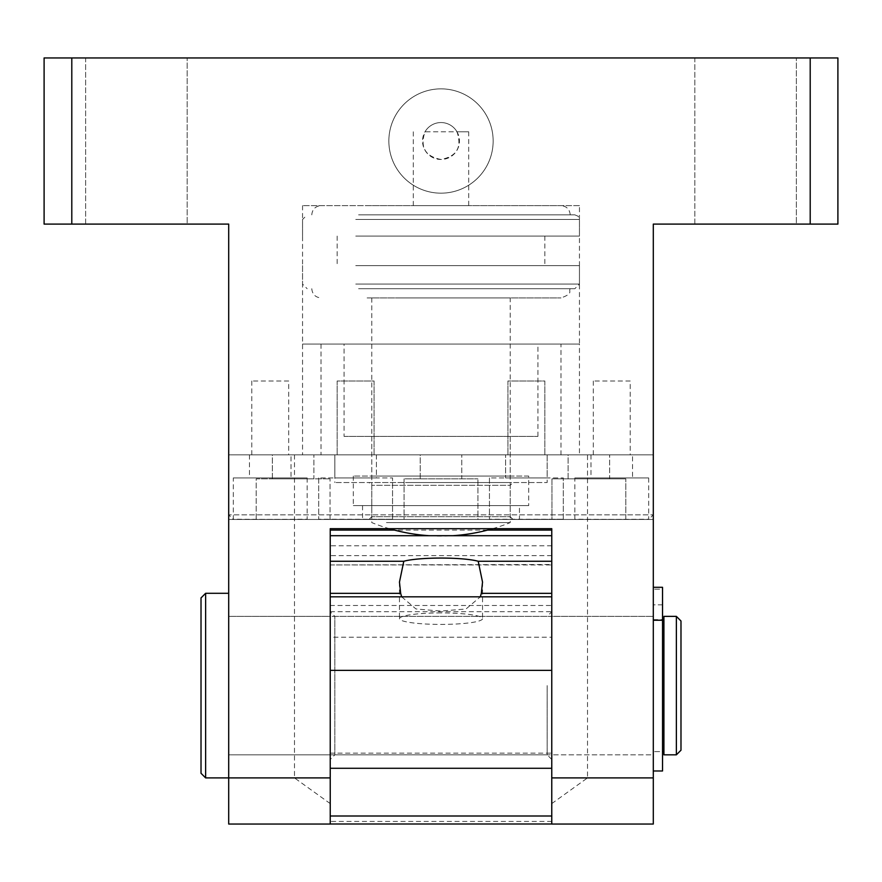 <?xml version="1.0" encoding="UTF-8"?>
<svg xmlns="http://www.w3.org/2000/svg" width="882" height="882" viewBox="0 0 882 882"><rect width="100%" height="100%" fill="white"/><g stroke="black" fill="none" stroke-linecap="round" stroke-linejoin="round"><path stroke-width="0.66" stroke-dasharray="4.41 3.31" d="M398.377 297.929L510.226 297.929L398.377 297.929M386.448 522.596L510.226 522.596L386.448 522.596M367.121 205.627L560.996 205.627L367.121 205.627M361.444 214.855L570.224 214.855L361.444 214.855M358.599 214.855L574.843 214.855L358.599 214.855M355.755 236.089L579.452 236.089L355.755 236.089M377.066 236.089L544.844 236.089L377.066 236.089M377.066 265.625L544.844 265.625L377.066 265.625M355.755 265.625L579.452 265.625L355.755 265.625M358.599 288.701L574.843 288.701L358.599 288.701M361.444 288.701L570.224 288.701L361.444 288.701M367.121 297.929L560.996 297.929L367.121 297.929M406.481 482.531L510.061 482.531L406.481 482.531M406.481 519.454L505.739 519.454L406.481 519.454M547.149 454.847L547.149 477.923L505.607 477.923L505.607 454.847L505.607 477.923L547.149 477.923L547.149 454.847L334.851 454.847L547.149 454.847L547.149 482.531L334.851 482.531L547.149 482.531M334.851 454.847L334.851 477.923L334.851 454.847L376.393 454.847L334.851 454.847L376.393 454.847L334.851 454.847L334.851 482.531M420.229 478.849L420.229 454.847L461.771 454.847L420.229 454.847L461.771 454.847L420.229 454.847L420.229 478.849L461.771 478.849L461.771 454.847L461.771 478.849L420.229 478.849M272.351 478.849L272.351 454.847L313.882 454.847L272.351 454.847L313.882 454.847L272.351 454.847L272.351 478.849L313.882 478.849L313.882 454.847L313.882 478.849L272.351 478.849M568.118 478.849L568.118 454.847L609.649 454.847L568.118 454.847L609.649 454.847L568.118 454.847L568.118 478.849L609.649 478.849L609.649 454.847L609.649 478.849L568.118 478.849M653.297 519.454L228.703 519.454L653.297 519.454L653.297 454.847L228.703 454.847L653.297 454.847L228.703 454.847L228.703 514.845L653.297 514.845L228.703 514.845L233.322 519.454L261.138 519.454L233.322 519.454M228.703 519.454L228.703 454.847L653.297 454.847L653.297 514.845L648.678 519.454L551.956 519.454L551.956 478.849L625.801 478.849L551.956 478.849L625.801 478.849L551.956 478.849L551.956 519.454L625.801 519.454L625.801 478.849L625.801 519.454L620.862 519.454L648.678 519.454M441 519.454L256.199 519.454L256.199 478.849L330.044 478.849L256.199 478.849L330.044 478.849L256.199 478.849L256.199 519.454L441 519.454L404.077 519.454L404.077 478.849L477.923 478.849L404.077 478.849L477.923 478.849L404.077 478.849L404.077 519.454L620.862 519.454L441 519.454L477.923 519.454L477.923 478.849L477.923 519.454L441 519.454M330.044 519.454L330.044 478.849L330.044 519.454L256.199 519.454L330.044 519.454M625.801 519.454L551.956 519.454L625.801 519.454M469.411 519.454L369.007 519.454L371.774 516.687L371.774 485.309L369.007 482.531L512.993 482.531L510.226 485.309L371.774 485.309L510.226 485.309L510.226 516.687L371.774 516.687L510.226 516.687L512.993 519.454M551.768 695.821L551.768 611.755L551.768 695.821M547.149 685.601L547.149 754.827L547.149 685.601M551.768 605.493L551.768 596.816L551.768 611.678L551.768 605.493L330.232 605.493L330.232 596.816L330.232 816.004M551.768 759.446L547.149 754.827L334.851 754.827L330.232 759.446L330.232 611.755L334.851 616.375L334.851 754.827L334.851 616.375L547.149 616.375L551.768 611.755M441 612.913A41.531 5.755 0 0 0 399.469 618.668A41.531 5.755 0 0 0 441 624.412A41.531 5.755 0 0 0 482.531 618.668A41.531 5.755 0 0 0 441 612.913M401.652 596.816L415.962 608.966L441 611.083L466.027 608.966L480.348 596.816M551.768 823.997L551.768 593.332M551.768 545.815L330.232 545.815L330.232 637.234L551.768 637.234M330.232 637.234L330.232 753.129L551.768 753.129M330.232 753.129L330.232 821.44L551.768 821.44M330.232 821.44L330.232 823.997M330.232 605.493L330.232 596.816M551.768 555.638L330.232 555.638L330.232 535.705L330.232 593.332M330.232 555.638L330.232 564.954L551.768 564.513M487.603 530.093L394.397 530.093M330.232 545.815L330.232 564.513M330.232 611.755L330.232 759.446M344.079 436.381L537.921 436.381L344.079 436.381L344.079 344.079L537.921 344.079L344.079 344.079M537.921 436.381L537.921 344.079M528.682 476.071L353.318 476.071L528.682 476.071L528.682 505.607L353.318 505.607L528.682 505.607M353.318 476.071L353.318 505.607M519.454 505.607L362.546 505.607L519.454 505.607L519.454 519.454L362.546 519.454L519.454 519.454M362.546 505.607L362.546 519.454M579.452 205.627L302.548 205.627L579.452 205.627L579.452 344.079L302.548 344.079L579.452 344.079L579.452 454.847L302.548 454.847L579.452 454.847M302.548 205.627L302.548 454.847M574.843 477.923L648.678 477.923L574.843 477.923L574.843 519.222L648.909 519.454L574.612 519.454L648.909 519.454M648.678 477.923L648.678 519.222L574.612 519.454M632.526 454.847L590.995 454.847L632.526 454.847L632.526 477.923L590.995 477.923L632.526 477.923M590.995 454.847L590.995 477.923M563.3 519.222L489.223 519.454L563.532 519.454L489.223 519.454L563.532 519.454L489.223 519.454L563.3 519.222L489.455 519.222L563.3 519.222L563.3 477.923L563.3 519.222M489.455 477.923L489.455 519.222L489.455 477.923L563.3 477.923L489.455 477.923M392.545 519.222L318.468 519.454L392.777 519.454L318.468 519.454L392.777 519.454L318.468 519.454L392.545 519.222L318.7 519.222L392.545 519.222L392.545 477.923L392.545 519.222M318.7 477.923L318.7 519.222L318.7 477.923L392.545 477.923L318.7 477.923M376.393 454.847L376.393 477.923L334.851 477.923L376.393 477.923L334.851 477.923L376.393 477.923L376.393 454.847M233.322 477.923L307.157 477.923L233.322 477.923L233.322 519.222L307.388 519.454L233.091 519.454L307.388 519.454M307.157 477.923L307.157 519.222L233.091 519.454M291.005 454.847L249.474 454.847L291.005 454.847L291.005 477.923L249.474 477.923L291.005 477.923M249.474 454.847L249.474 477.923M505.607 477.923L547.149 477.923L505.607 477.923M510.226 436.381L371.774 436.381L510.226 436.381L510.226 476.071L371.774 476.071L510.226 476.071M371.774 436.381L371.774 476.071M468.695 131.782L425.014 131.782C419.832 147.184 425.157 156.412 441 159.477C456.854 156.412 462.179 147.184 456.986 131.782L468.695 131.782L468.695 205.627L413.305 205.627L468.695 205.627M413.305 131.782L413.305 205.627M330.232 754.827L228.703 754.827L228.703 616.375L228.703 754.827L228.703 616.375L228.703 754.827L653.297 754.827L653.297 616.375L653.297 754.827L653.297 616.375L653.297 754.827L551.768 754.827L551.768 616.375L653.297 616.375L228.703 616.375L330.232 616.375L330.232 754.827L330.232 616.375M630.222 381.002L593.299 381.002L630.222 381.002L630.222 454.847L593.299 454.847L630.222 454.847M593.299 381.002L593.299 454.847M544.844 381.002L544.844 454.847L507.922 454.847L544.844 454.847L507.922 454.847L544.844 454.847L544.844 381.002L507.922 381.002L507.922 454.847L507.922 381.002L544.844 381.002M374.078 381.002L374.078 454.847L337.156 454.847L374.078 454.847L337.156 454.847L374.078 454.847L374.078 381.002L337.156 381.002L337.156 454.847L337.156 381.002L374.078 381.002M288.701 381.002L251.778 381.002L288.701 381.002L288.701 454.847L251.778 454.847L288.701 454.847M251.778 381.002L251.778 454.847M560.996 344.079L321.004 344.079L560.996 344.079L560.996 454.847L321.004 454.847L560.996 454.847M321.004 344.079L321.004 454.847M302.548 344.079L579.452 344.079L302.548 344.079M551.768 616.375L551.768 754.827M85.631 224.094L85.631 57.947L187.171 57.947L85.631 57.947L187.171 57.947L85.631 57.947L85.631 224.094L187.171 224.094L187.171 57.947L187.171 224.094L85.631 224.094M694.829 224.094L694.829 57.947L796.369 57.947L694.829 57.947L796.369 57.947L694.829 57.947L694.829 224.094L796.369 224.094L796.369 57.947L796.369 224.094L694.829 224.094M441 193.169A52.148 52.148 0 0 1 388.852 141.021A52.148 52.148 0 0 1 441 88.861A52.148 52.148 0 0 1 493.148 141.021A52.148 52.148 0 0 1 441 193.169A52.148 52.148 0 0 1 388.852 141.021A52.148 52.148 0 0 1 441 88.861A52.148 52.148 0 0 1 493.148 141.021A52.148 52.148 0 0 1 441 193.169M441 122.554A18.456 18.456 0 0 0 422.544 141.021A18.456 18.456 0 0 0 441 159.477A18.456 18.456 0 0 0 459.456 141.021A18.456 18.456 0 0 0 441 122.554A18.456 18.456 0 0 1 456.986 131.782L425.014 131.782A18.456 18.456 0 0 1 441 122.554M810.205 57.947L837.9 57.947L837.9 224.094L810.205 224.094L810.205 57.947L71.795 57.947L71.795 224.094L228.703 224.094L228.703 454.847L653.297 454.847L653.297 224.094L810.205 224.094M71.795 224.094L44.1 224.094L44.1 57.947L71.795 57.947M551.768 816.004L551.768 596.816M653.297 777.902L653.297 824.053L551.768 824.053L551.768 528.682L330.232 528.682L330.232 824.053L228.703 824.053L228.703 454.847L653.297 454.847L653.297 777.902L587.522 777.902L587.522 454.847M294.478 454.847L294.478 777.902L228.703 777.902L228.703 593.299L228.703 777.902M330.232 803.601L294.478 777.902M551.768 803.601L587.522 777.902M205.627 777.902L205.627 593.299M653.297 750.538L653.297 619.605L653.297 750.538M663.914 750.538L663.914 619.605L663.914 750.538M201.019 773.293L201.019 597.919M663.914 616.375L663.914 754.827M676.373 616.375L676.373 754.827M680.981 620.994L680.981 750.218M662.525 604.832L653.297 604.832L653.297 589.143L653.297 604.832L653.297 589.143L653.297 604.832L662.525 604.832L662.525 589.143L653.297 589.143L662.525 589.143L662.525 604.832M662.525 619.925L653.297 619.925L653.297 587.302L653.297 770.978L653.297 587.302L653.297 751.596L653.297 619.925L662.525 619.925L662.525 751.596L653.297 751.596L662.525 751.596L662.525 587.302L653.297 587.302L662.525 587.302L662.525 619.925M653.297 620.233L662.525 620.233L662.525 770.978M662.525 620.233L662.525 587.302L653.297 587.302M355.755 219.475L579.452 219.475L355.755 219.475M355.755 284.081L579.452 284.081L355.755 284.081M371.774 297.929L371.774 522.596A184.603 184.603 0 0 0 389.315 528.682M429.313 535.705A184.603 184.603 0 0 0 452.687 535.705M492.685 528.682A184.603 184.603 0 0 0 510.226 522.596L510.226 297.929M311.776 214.855C312.327 209.255 315.403 206.179 321.004 205.627M302.548 236.089L302.548 219.475L307.157 214.855M337.156 236.089L337.156 265.625M302.548 265.625L302.548 284.081L307.157 288.701M311.776 288.701C312.327 294.312 315.403 297.388 321.004 297.929M570.224 288.701C568.35 291.468 573.807 293.375 560.996 297.929M579.452 265.625L579.452 284.081L574.843 288.701M544.844 236.089L544.844 265.625M574.843 214.855L578.129 216.233L579.452 219.475L579.452 236.089M570.224 214.855C569.673 209.255 566.597 206.179 560.996 205.627M399.469 582.098L399.469 618.668M330.232 611.678L551.768 611.678M330.232 564.954L551.768 564.954M482.531 582.098L482.531 618.668M653.297 619.605L662.525 619.605"/><path stroke-width="1.32" d="M480.348 596.816L481.329 593.332L551.768 593.332L551.768 596.816L551.768 528.682L330.232 528.682L330.232 596.816L551.768 596.816L551.768 823.997L330.232 823.997L330.232 816.004L551.768 816.004L551.768 824.053L653.297 824.053L653.297 777.902L551.768 777.902M551.768 768.277L330.232 768.277L330.232 593.332L400.671 593.332L399.469 582.098L403.791 561.261A41.531 5.755 180 0 1 441 558.063A41.531 5.755 180 0 1 478.209 561.261L482.531 582.098L481.329 593.332M400.671 593.332L401.652 596.816M330.232 768.277L330.232 824.053L228.703 824.053L228.703 224.094L71.795 224.094L71.795 57.947L44.1 57.947L44.1 224.094L71.795 224.094M551.768 561.261L478.209 561.261M330.232 561.261L403.791 561.261M551.768 535.705L330.232 535.705M551.768 530.093L487.603 530.093M394.397 530.093L330.232 530.093M810.205 57.947L810.205 224.094L837.9 224.094L837.9 57.947L71.795 57.947M330.232 777.902L205.627 777.902L205.627 593.299L228.703 593.299M810.205 224.094L653.297 224.094L653.297 777.902M205.627 593.299L201.019 597.919L201.019 773.293L205.627 777.902M663.914 753.724L663.914 616.375L676.373 616.375L676.373 754.827L663.914 754.827L663.914 753.724M676.373 754.827L680.981 750.218L680.981 620.994L676.373 616.375M653.297 620.233L662.525 620.233L662.525 770.978L653.297 770.978M662.525 620.233L662.525 587.302L653.297 587.302M330.232 670.375L551.768 670.375M452.687 535.705A184.603 184.603 0 0 0 492.685 528.682M389.315 528.682A184.603 184.603 0 0 0 429.313 535.705M662.525 619.605L663.914 619.605M662.525 751.596L663.914 751.596"/></g></svg>
